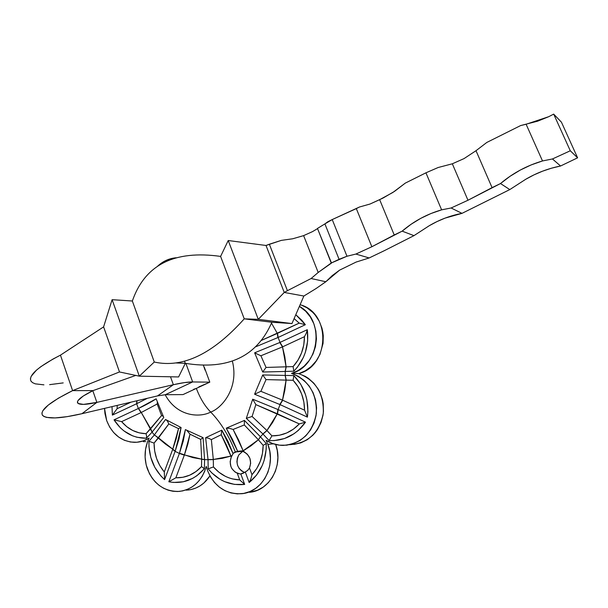 <?xml version="1.0" encoding="UTF-8"?>
<svg xmlns="http://www.w3.org/2000/svg" width="608" height="608" viewBox="0 0 608 608"><rect width="100%" height="100%" fill="white"/><g stroke="black" fill="none" stroke-linecap="round" stroke-linejoin="round"><path stroke-width="0.91" d="M553.683 114.106L548.674 116.706L553.683 114.106L561.435 122.178L553.683 114.106L570.281 150.776L552.452 158.962L560.568 165.999L577.6 157.822L570.281 150.776L553.683 114.106M405.3 183.107L392.92 192.424L379.658 199.667L394.227 234.977L371.86 246.742L356.318 208.605L359.518 206.994L370.006 204.037L379.658 199.667L394.227 234.977L402.154 231.146L411.092 224.261L420.721 218.363L430.935 213.537L441.613 209.844L425.934 172.816L438.132 167.519L452.322 163.795L464.056 158.589L476.011 150.7L464.056 158.589L452.322 163.795L467.978 200.252L452.322 163.795L438.132 167.519L425.934 172.816L405.3 183.107L425.934 172.816L441.613 209.844L451.113 207.989L461.981 213.362L509.8 189.582L500.498 183.548L467.978 200.252L451.113 207.989L441.613 209.844C426.922 214.122 413.767 221.221 402.154 231.146L371.86 246.742L355.878 254.06L369.17 257.952L356.493 261.957L369.17 257.952L384.256 250.709L369.17 257.952L355.878 254.06L346.978 256.242L332.226 219.564L359.518 206.994L370.006 204.037L382.964 198.094L394.524 191.368L405.3 183.107M486.818 142.439L476.011 150.7L492.07 187.629L467.978 200.252L451.113 207.989L461.981 213.362L445.064 218.12L436.992 221.586L429.248 225.72L413.964 235.646L402.154 231.146L413.964 235.646L429.248 225.72C439.424 219.716 450.338 215.597 461.981 213.362L509.8 189.582L525.768 179.254L509.8 189.582L500.498 183.548L510.006 176.312L520.25 170.08L531.118 164.935L542.503 160.953L526.118 124.252L520.63 125.567L486.818 142.439L520.63 125.567L537.609 121.19L548.674 116.706L526.118 124.252L542.503 160.953L552.452 158.962L542.503 160.953C526.84 165.604 512.84 173.136 500.498 183.548L492.07 187.629L476.011 150.7L486.818 142.439M317.543 228.631L312.52 231.61L317.543 228.631M324.9 223.904L317.467 228.433L331.254 263.006L339.082 259.312L324.9 223.904L317.467 228.433L331.504 263.074L318.197 272.46L303.62 235.623L312.52 231.61L303.62 235.623L318.197 272.46L311.114 278.517L287.417 290.685L269.352 244.211L281.329 240.38L292.767 238.754L303.62 235.623L292.744 238.769L281.329 240.38L266.015 245.472L284.248 292.456L303.863 296.028L291.969 323.57L258.278 319.337L284.248 292.456L258.278 319.337L228.228 240.525L266.015 245.472L228.228 240.525L258.278 319.337L291.969 323.57L303.863 296.028L316.054 288.549L303.863 296.028L284.248 292.456L287.417 290.685L284.248 292.456L266.015 245.472L269.352 244.211L287.417 290.685L311.114 278.517L318.197 272.46L331.254 263.006L346.978 256.242L332.226 219.564L327.834 221.753L324.9 223.904L339.082 259.312L346.978 256.242L355.878 254.06L371.86 246.742L356.318 208.605L332.226 219.564L324.9 223.904M235.311 451.98L241.938 451.273L237.66 451.303L233.198 453.249L235.311 451.98C228.836 435.526 220.628 422.21 210.672 412.042C220.871 408.758 239.446 388.93 232.34 360.985C239.446 388.93 220.871 408.758 210.672 412.042C220.628 422.21 228.836 435.526 235.311 451.98L237.66 451.303L226.252 428.176L232.446 439.348L237.66 451.303L243.147 450.779L238.541 439.858L233.115 429.446L244.31 424.954L258.377 439.766L243.147 450.779L243.474 451.683L242.432 451.372L243.238 451.03L247.334 454.237L249.896 458.348L250.671 463.243L249.5 467.993L251.978 474.688L256.743 468.502L260.277 461.35L262.443 453.522L263.142 445.345L258.377 439.766L251.043 445.786L242.432 451.372L235.311 451.98M233.1 453.614L227.992 441.317L221.806 430.16L205.648 437.699L208.027 459.724L204.569 459.633L203.072 437.654L185.394 429.598L183.282 441.036L179.39 453.462L175.127 451.356L179.003 438.938L181.093 427.515L165.536 419.482L154.364 434.918L152.03 432.189L163.78 417.453L156.15 398.802L138.335 408.5L136.648 403.735L147.349 398.301L136.868 403.636L137.028 400.733L136.648 403.735L138.335 408.5L114.023 419.847L120.3 427.751L124.04 430.988L132.438 435.776L136.967 437.258L146.376 438.239L152.03 432.189L154.364 434.918L148.945 441.256L148.975 446.705L150.792 457.421L154.842 467.385L160.907 475.988L164.593 479.621L175.127 451.356L179.39 453.462L168.834 481.772L173.652 482.448L183.335 481.772L192.576 478.397L196.848 475.752L204.356 468.738L204.569 459.633L208.027 459.724L208.179 468.844L211.736 472.857L220.035 479.309L224.656 481.658L234.506 484.409L244.667 484.409L239.712 479.91L237.264 473.237C230.835 469.718 228.844 464.299 231.298 456.98L233.1 453.614L232.005 455.605L230.972 456.084L213.302 459.473L211.348 439.592L221.236 434.72L226.503 445.155L230.972 456.084L222.201 458.364L213.302 459.473L213.431 466.944L218.986 472.287L225.393 476.338L228.836 477.82L232.393 478.914L239.712 479.91L237.264 473.237L239.651 473.875L235.228 472.18L231.967 468.753L230.903 466.556L230.143 461.692L231.298 456.98L221.236 434.72L211.348 439.592L208.491 438.208L205.648 437.699L221.806 430.16L221.236 434.72L221.806 430.16L233.1 453.614M240.441 473.951L239.651 473.875L240.441 473.951M243.17 473.282L240.814 473.936L244.667 484.409L240.814 473.936L245.305 472.021L249.166 482.501L256.652 474.992L262.208 465.599L264.153 460.37L266.19 449.289L266.266 443.604L260.429 436.787L262.975 434.036L269.086 440.564L274.284 440.587L284.514 438.528L293.991 433.762L298.254 430.441L305.497 422.172L278.137 409.594L280.037 404.601L307.428 417.134L307.914 411.411L306.918 399.98L305.452 394.455L300.709 384.218L293.824 375.592L285.243 375.417L285.243 371.45L293.816 371.192L297.494 367.08L303.324 357.534L305.391 352.252L307.64 341.08L307.291 329.688L280.014 342.41L278.122 337.463L305.353 324.71L301.971 320.401L295.792 314.716L305.353 324.71L278.122 337.463L280.014 342.41L254.623 352.815L262.717 372.02L285.243 371.45L285.243 375.417L262.717 374.954L254.592 394.22L280.037 404.601L278.137 409.594L252.708 399.198L246.308 418.365L262.975 434.036L260.429 436.787L244.431 420.409L226.252 428.176L244.431 420.409L244.31 424.954L233.115 429.446L229.558 428.382L226.252 428.176L229.558 428.382L233.115 429.446L243.147 450.779L242.432 451.372L243.474 451.683C249.964 455.164 251.97 460.598 249.5 467.993L251.978 474.688L250.891 478.83L249.166 482.501L245.305 472.021L247.684 470.432L249.5 467.993L247.684 470.432L243.17 473.282M238.746 454.982C235.288 462.924 237.249 468.76 244.636 472.492L241.543 470.926L239.134 468.449L237.538 465.28L236.922 461.738L237.333 458.181L238.746 454.982L242.607 451.41L238.746 454.982M106.658 420.531L104.515 408.386L104.948 413.546L106.658 420.531L109.6 426.96L113.65 432.546L118.636 437.053L124.344 440.26L130.522 442.024L136.906 442.252L143.207 440.929L149.135 438.102C144.552 440.937 139.68 442.358 134.505 442.35C121.334 441.499 112.054 434.226 106.658 420.531M157.464 266.319C162.936 261.189 169.184 258.339 176.221 257.762L170.772 258.681L165.004 260.931L157.464 266.319M147.311 468.738C143.83 458.136 144.438 447.921 149.135 438.102L147.577 441.636L145.563 449.19L145.092 457.094L146.186 464.953L149.424 473.647L152.175 478.154L155.496 482.144L159.319 485.518L163.544 488.201L168.089 490.124L172.832 491.241L177.658 491.515L182.468 490.937L187.135 489.516L191.543 487.282L195.586 484.287L199.166 480.601L202.19 476.315L204.577 471.534L206.272 466.366C201.841 481.065 192.865 489.417 179.337 491.408C164.312 491.728 153.634 484.173 147.311 468.738M267.877 444.372C276.556 465.682 262.367 492.176 241.726 493.711C225.743 494.327 214.343 486.613 207.533 470.562L206.272 466.366L207.533 470.562L210.474 476.862L214.449 482.448L219.313 487.099L224.892 490.641L230.979 492.928L237.333 493.871L243.724 493.415L249.903 491.576L255.618 488.414L260.642 484.036L264.784 478.633L267.87 472.393L269.77 465.568L270.408 458.432L269.77 451.273L267.877 444.372L273.44 443.817L267.877 444.372L266.084 440.306L267.877 444.372M249.523 492.305C269.625 490.778 283.655 465.386 275.675 444.463L277.248 450.437L277.886 457.497L277.256 464.535L275.371 471.261L272.331 477.417L268.234 482.752L263.264 487.069L257.61 490.192L249.523 492.305M193.625 389.325L196.346 388.398C200.024 398.141 204.805 406.022 210.672 412.042C204.805 406.022 200.024 398.141 196.346 388.398L183.016 394.584L165.292 394.721L192.66 381.946L185.896 363.417L192.66 381.946L184.391 382.607L173.356 384.72L170.491 376.785L173.356 384.72L96.862 402.39C86.146 404.791 79.762 405.027 77.71 403.074C76.365 400.497 81.48 396.34 93.062 390.602L72.603 390.625L60.45 355.148C37.939 366.806 28.135 375.508 31.046 381.254M165.133 394.729C177.764 417.916 201.339 417.346 210.672 412.042C201.339 417.346 177.764 417.916 165.133 394.729M560.568 165.999L551.448 168.211L542.572 171.175L533.991 174.868L525.768 179.254C536.575 172.908 548.173 168.492 560.568 165.999L577.6 157.822L570.281 150.776L552.452 158.962L560.568 165.999M561.435 122.178L577.6 157.822L561.435 122.178M299.394 306.379L305.649 311.212L310.354 316.958L313.819 323.692L315.879 331.102L316.441 338.854L315.468 346.575L313.014 353.932L309.183 360.567L304.16 366.176L298.186 370.523L291.536 373.403L298.194 376.215L304.182 380.502L309.221 386.08L313.082 392.692L315.575 400.049L316.578 407.816L316.046 415.621L314.009 423.115L310.544 429.947L305.832 435.807L300.094 440.435L293.58 443.612L286.611 445.208L279.49 445.17L272.551 443.506L266.084 440.306C271.366 443.65 277.073 445.352 283.206 445.398C301.401 443.756 312.444 433.154 316.335 413.6C317.011 393.581 308.742 380.182 291.536 373.403L298.748 373.624L305.322 370.781L311.228 366.502L316.19 360.962L319.975 354.418L323.068 343.383L323.274 335.707L322.802 331.907L321.966 328.191L319.215 321.176L315.149 314.99L312.679 312.292L307.017 307.838L301.477 305.11C331.292 314.404 329.308 366.115 298.748 373.624L291.536 373.403C319.747 366.381 325.181 319.96 299.394 306.379M112.016 406.623L112.374 415.112L136.648 403.735L136.808 400.786L136.648 403.735L112.374 415.112L117.093 408.705L131.07 402.131L117.093 408.705L112.374 415.112L112.016 406.623M145.76 441.568L143.382 441.666M186.132 490.17L190.889 489.6L195.502 488.194L199.872 485.982L203.87 483.026L209.935 475.912C204.379 484.287 197 489.007 187.788 490.063M293.9 444.448L300.793 442.867L307.23 439.736L312.907 435.176L315.377 432.417L317.566 429.392L320.978 422.651L323 415.264L323.448 411.426L323.213 403.704L322.521 399.904L320.059 392.654L318.311 389.28L313.88 383.23L308.393 378.343L305.33 376.398L298.748 373.624C315.765 380.312 323.942 393.528 323.281 413.265C319.436 432.554 308.522 443.012 290.533 444.638L289.598 444.729M266.038 379.597L286.087 380.122L282.515 400.148L260.87 391.316L266.038 379.597L260.87 391.316L254.592 394.22L262.717 374.954L266.038 379.597L262.717 374.954L285.122 375.417L286.087 380.122L284.84 390.252L282.515 400.148L304.57 410.195L303.848 401.911L301.621 393.946L297.988 386.635L293.102 380.274L266.038 379.597M200.678 439.386L201.674 459.169L184.399 454.936L187.788 444.349L190 434.188L200.678 439.386L190 434.188L186.717 430.244L190 434.188L184.399 454.936L175.864 477.789L182.894 477.28L189.688 475.182L195.981 471.58L201.506 466.602L201.674 459.169L192.911 457.611L179.489 453.211L185.394 429.598L203.072 437.654L200.678 439.386L203.064 437.646L204.569 459.504L201.674 459.169L200.678 439.386M157.366 402.443L157.176 404.001L141.276 412.498L138.548 408.401C145.76 405.027 151.628 401.82 156.15 398.802L163.78 417.453L152.106 432.106L141.276 412.498L121.608 421.633L126.776 426.687L132.726 430.487L139.24 432.858L146.057 433.702L161.561 415.53L163.301 416.351L161.561 415.53L150.67 428.746L141.276 412.498L157.176 404.001L161.561 415.53L157.176 404.001L157.366 402.025M178.524 428.617L176.221 438.687L172.763 449.183L158.521 437.904L168.834 423.936L178.524 428.617L168.834 423.936L167.527 421.215L166.03 419.748L167.527 421.215L168.834 423.936L154.075 443.095L154.668 450.984L156.628 458.614L159.874 465.69L164.289 471.945L172.763 449.183L165.338 443.992L154.44 434.826L165.536 419.482L181.093 427.515L175.226 451.106L172.763 449.183L178.524 428.617L179.086 428.328L178.524 428.617M255.846 404.601L277.332 413.767L266.927 430.532L252.092 416.472L255.846 404.601L252.092 416.472L246.308 418.365L252.708 399.198L255.846 404.601L252.708 399.198L277.894 409.488L277.332 413.767L272.574 422.499L266.927 430.532L271.936 435.86L279.452 435.229L286.718 432.957L293.436 429.142L299.318 423.913L255.846 404.601M255.573 346.849L278.122 337.463L255.573 346.849M271.495 323.122L277.316 333.412L261.288 340.457L299.197 323.129L294.12 318.584L299.197 323.129L305.353 324.71L299.197 323.129L277.544 333.306L278.122 337.463L277.316 333.412L277.879 337.577L277.316 333.412L271.495 323.122M260.893 355.779L282.492 346.887L286.079 366.814L266.046 367.445L260.893 355.779L266.046 367.445L262.717 372.02L254.623 352.815L260.893 355.779L254.623 352.815L279.779 342.524L282.492 346.887L284.818 356.721L286.079 366.814L293.094 366.594L297.958 360.194L301.568 352.876L303.772 344.926L304.464 336.68L282.492 346.887L260.893 355.779M205.086 370.173L203.292 364.967M198.854 386.901L209.798 382.158L204.265 367.133L209.798 382.158L192.66 381.946L209.798 382.158L183.016 394.584L165.292 394.721L157.525 395.907L165.292 394.721L192.66 381.946C188.062 381.9 181.625 382.827 173.356 384.72L157.525 395.907L173.356 384.72L96.862 402.39L81.958 413.698L157.525 395.907L81.958 413.698L96.862 402.39L92.819 390.716L96.862 402.39L83.471 404.388L78.158 403.492L77.459 401.759L78.014 400.581L83.212 396.051L93.062 390.602L135.782 375.417L93.062 390.602L72.603 390.625L58.368 398.202L48.214 405.103L42.78 410.818L41.914 413.121L42.286 414.998L43.844 416.427L46.55 417.392L55.092 417.932L67.184 416.647L81.958 413.698C59.926 418.768 46.763 419.284 42.454 415.256C39.786 410.233 49.833 402.025 72.603 390.625L119.487 371.959L103.603 326.884L60.45 355.148L103.603 326.884L112.108 299.683L132.346 301.006L154.28 362.041C182.795 368.38 212.777 353.985 244.241 318.843L258.278 319.337L244.241 318.843L220.598 256.409L228.228 240.525L220.598 256.409C174.321 249.896 144.909 264.761 132.346 301.006C144.909 264.761 174.321 249.896 220.598 256.409L244.241 318.843C212.777 353.985 182.795 368.38 154.28 362.041L139.316 376.17L154.28 362.041L132.346 301.006L112.108 299.683L103.603 326.884L119.487 371.959L72.603 390.625L60.45 355.148L52.964 359.077L40.858 366.662L36.434 370.173L31.183 376.314L30.408 378.845L30.856 380.958L32.498 382.63L35.272 383.846L43.92 384.849M63.209 382.903L49.613 384.651M117.215 405.399L117.093 408.705L117.215 405.399M260.87 391.316L282.515 400.148L279.794 404.495L254.592 394.22L260.87 391.316M285.122 375.417L286.201 380.129L285.122 375.417M282.515 400.148L279.794 404.495L282.515 400.148M286.201 380.129L285.243 375.417L293.824 375.592L293.102 380.274L286.201 380.129M307.428 417.134L280.037 404.601L282.743 400.254L304.57 410.195L307.428 417.134L304.57 410.195C304.441 398.514 300.618 388.542 293.102 380.274L293.824 375.592C304.745 386.916 309.274 400.763 307.428 417.134M266.046 367.445L286.079 366.814L285.122 371.458L262.717 372.02L266.046 367.445M286.079 366.814L285.122 371.458L286.079 366.814M279.779 342.524L282.72 346.78L279.779 342.524M285.243 371.45L286.193 366.814L293.094 366.594L293.816 371.192L285.243 371.45M282.72 346.78L280.014 342.41L307.291 329.688L306.356 333.017L304.464 336.68L282.72 346.78M293.094 366.594C300.58 358.256 304.372 348.285 304.464 336.68L306.356 333.017L307.291 329.688C309.191 345.922 304.707 359.754 293.816 371.192L293.094 366.594M252.092 416.472L266.927 430.532L262.884 433.945L246.308 418.365L252.092 416.472M266.927 430.532L262.884 433.945L266.927 430.532M277.894 409.488L277.56 413.866L277.894 409.488M262.975 434.036L267.003 430.616L271.936 435.86L269.086 440.564L262.975 434.036M277.56 413.866L278.137 409.594L305.497 422.172L299.318 423.913L277.56 413.866M271.936 435.86C282.507 435.951 291.635 431.961 299.318 423.913L305.497 422.172C296.134 435.054 283.997 441.18 269.086 440.564L271.936 435.86M244.31 424.954L244.431 420.409L260.346 436.688L258.377 439.766L244.31 424.954M260.346 436.688L258.453 439.858L260.346 436.688M258.453 439.858L260.429 436.787L266.266 443.604L263.142 445.345L258.453 439.858M266.266 443.604C266.517 459.937 260.817 472.902 249.166 482.501L250.891 478.83L251.978 474.688C259.304 466.678 263.021 456.897 263.142 445.345L266.266 443.604M211.348 439.592L213.302 459.473L208.027 459.595L205.648 437.699L208.491 438.208L211.348 439.592M213.302 459.473L208.027 459.724L213.302 459.473M231.063 456.334L232.005 455.605L231.063 456.334L231.792 456.008L231.298 456.98L231.063 456.334M208.027 459.724L213.302 459.595L213.431 466.944L208.179 468.844L208.027 459.724M213.431 466.944C220.628 475.122 229.391 479.438 239.712 479.91L244.667 484.409C230.166 485.883 218.006 480.692 208.179 468.844L213.431 466.944M204.569 459.504L201.674 459.169L204.569 459.504M184.399 454.936L179.39 453.462L184.399 454.936M201.674 459.291L204.569 459.633L204.356 468.738L201.506 466.602L201.674 459.291M168.834 481.772L179.39 453.462L184.308 455.172L175.864 477.789L168.834 481.772L175.864 477.789C185.744 478.025 194.294 474.293 201.506 466.602L204.356 468.738C194.438 479.91 182.598 484.257 168.834 481.772M180.956 427.454L179.086 428.328L180.956 427.454M158.521 437.904L154.364 434.918L158.521 437.904M175.226 451.106L172.763 449.183L175.226 451.106M154.364 434.918L158.445 437.988L154.075 443.095L148.945 441.256L154.364 434.918M172.68 449.418L175.127 451.356L164.593 479.621L164.289 471.945L172.68 449.418M154.075 443.095C154.098 454.161 157.502 463.782 164.289 471.945L164.593 479.621C153.786 469.612 148.572 456.821 148.945 441.256L154.075 443.095M152.106 432.106L150.67 428.746L152.106 432.106M141.276 412.498L138.335 408.5L141.276 412.498M150.594 428.83L152.03 432.189L146.376 438.239L146.619 436.263L146.057 433.702L150.594 428.83M114.023 419.847L138.335 408.5L141.064 412.596L121.608 421.633L114.023 419.847L121.608 421.633C128.288 429.385 136.443 433.413 146.057 433.702L146.619 436.263L146.376 438.239C132.818 438.246 122.033 432.113 114.023 419.847M271.867 322.255L244.241 318.843L271.867 322.255L291.969 323.57L271.867 322.255C256.903 356.562 228.046 370.257 185.303 363.326C228.046 370.257 256.903 356.562 271.867 322.255M175.864 362.938L185.303 363.326L184.52 361.175L185.303 363.326L178.615 376.945L139.316 376.17L112.108 299.683L139.316 376.17L119.487 371.959L139.316 376.17L178.615 376.945L185.303 363.326L175.864 362.938M325.835 281.74L311.114 278.517L325.835 281.74L339.598 270.142L356.402 261.926L339.598 270.142L332.257 275.584L325.835 281.74L316.054 288.549L325.835 281.74M384.256 250.709L413.964 235.646L384.256 250.709M240.54 473.951L241.566 473.799M77.406 402.192L77.71 403.074M300.04 304.882L301.477 305.11"/></g></svg>
